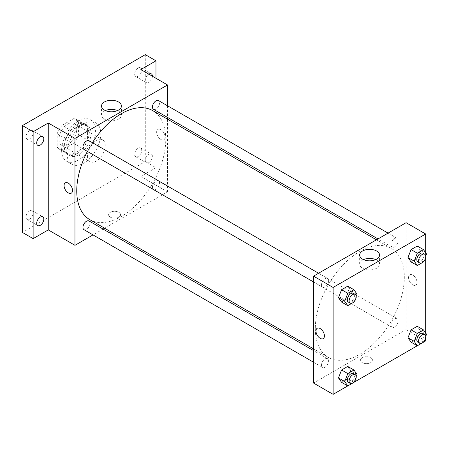 <?xml version="1.0" encoding="UTF-8"?>
<svg xmlns="http://www.w3.org/2000/svg" width="449" height="449" viewBox="0 0 449 449"><rect width="100%" height="100%" fill="white"/><g stroke="black" fill="none" stroke-linecap="round" stroke-linejoin="round"><path stroke-width="0.34" stroke-dasharray="2.25 1.68" d="M87.432 155.893A12.589 7.268 120 0 0 90.036 161.657A12.589 7.268 120 0 0 102.625 154.389A12.589 7.268 120 0 0 102.625 139.852A12.589 7.268 120 0 0 92.926 143.22A12.589 7.268 120 0 0 87.432 155.893M58.948 139.448A12.589 7.268 120 0 0 61.552 145.207A12.589 7.268 120 0 0 74.141 137.938A12.589 7.268 120 0 0 74.141 123.402A12.589 7.268 120 0 0 64.443 126.775A12.589 7.268 120 0 0 58.948 139.448M62.108 125.288L73.591 118.659A17.152 9.9 120 0 1 76.425 119.451A17.152 9.9 120 0 1 78.53 121.511L78.53 134.767A17.152 9.9 120 0 1 73.591 143.326L62.108 149.955A17.152 9.9 120 0 1 59.274 149.158A17.152 9.9 120 0 1 57.163 147.104L57.163 133.841A17.152 9.9 120 0 1 62.108 125.288L71.009 130.429L82.493 123.795L73.591 118.659M73.591 143.326L82.493 148.467L71.009 155.096L62.108 149.955M57.163 147.104L66.065 152.245L66.065 138.982L57.163 133.841M66.065 152.245A17.152 9.9 120 0 0 68.175 154.299A17.152 9.9 120 0 0 71.009 155.096M82.493 148.467A17.152 9.9 120 0 0 87.432 139.908L78.53 134.767M82.493 123.795A17.152 9.9 120 0 1 85.327 124.592A17.152 9.9 120 0 1 87.432 126.646L87.432 139.908M71.009 130.429A17.152 9.9 120 0 0 66.065 138.982M76.751 153.833A17.623 10.175 -60 0 1 67.939 154.709A17.623 10.175 -60 0 1 67.939 134.358A17.623 10.175 -60 0 1 85.563 124.182A17.623 10.175 -60 0 1 88.262 138.303A17.623 10.175 -60 0 1 76.751 153.833M78.53 154.866A17.623 10.175 120 0 0 90.041 139.33A17.623 10.175 120 0 0 87.342 125.209A17.623 10.175 120 0 0 73.759 129.935A17.623 10.175 120 0 0 66.065 147.67A17.623 10.175 120 0 0 69.718 155.736A17.623 10.175 120 0 0 78.53 154.866M87.432 126.646L78.53 121.511M61.614 150.235A23.92 13.807 120 0 0 66.57 161.185A23.92 13.807 120 0 0 90.49 147.379A23.92 13.807 120 0 0 90.49 119.76A23.92 13.807 120 0 0 72.059 126.169A23.92 13.807 120 0 0 61.614 150.235M66.957 153.322A23.92 13.807 120 0 0 71.913 164.272A23.92 13.807 120 0 0 95.828 150.46A23.92 13.807 120 0 0 95.828 122.841A23.92 13.807 120 0 0 77.396 129.25A23.92 13.807 120 0 0 66.957 153.322M138.169 67.967A5.034 2.907 120 0 0 134.88 72.407A5.034 2.907 120 0 0 135.654 76.442A5.034 2.907 120 0 0 140.689 73.535A5.034 2.907 120 0 0 140.689 67.72A5.034 2.907 120 0 0 138.169 67.967M29.572 130.665A5.034 2.907 120 0 0 26.283 135.104A5.034 2.907 120 0 0 27.052 139.139A5.034 2.907 120 0 0 32.087 136.232A5.034 2.907 120 0 0 32.087 130.418A5.034 2.907 120 0 0 29.572 130.665M29.572 210.923A5.034 2.907 120 0 0 26.283 215.357A5.034 2.907 120 0 0 27.052 219.393A5.034 2.907 120 0 0 32.087 216.485A5.034 2.907 120 0 0 32.087 210.671A5.034 2.907 120 0 0 29.572 210.923M138.169 148.226A5.034 2.907 120 0 0 134.88 152.66A5.034 2.907 120 0 0 135.654 156.695A5.034 2.907 120 0 0 140.689 153.788A5.034 2.907 120 0 0 140.689 147.974A5.034 2.907 120 0 0 138.169 148.226M145.291 54.649L145.291 161.545L22.45 232.464M155.971 78.289L155.971 167.713L145.291 161.545M155.971 167.713L140.84 176.451L167.544 191.869L104.6 228.204M103.079 229.085L93.005 234.9M110.353 217.176A5.977 3.452 0 0 0 116.869 217.928A5.977 3.452 0 0 0 120.562 214.734A5.977 3.452 0 0 0 114.579 211.283A5.977 3.452 0 0 0 108.602 214.734A5.977 3.452 0 0 0 110.353 217.176A5.977 3.452 0 0 0 116.869 217.922A5.977 3.452 0 0 0 120.562 214.734A5.977 3.452 0 0 0 114.579 211.283A5.977 3.452 0 0 0 108.602 214.734A5.977 3.452 0 0 0 110.353 217.176M152.413 76.235A5.034 2.907 -60 0 1 148.849 82.358A5.034 2.907 -60 0 1 146.335 82.61A5.034 2.907 -60 0 1 145.555 78.597A5.034 2.907 -60 0 1 148.815 74.158M148.849 162.617A5.034 2.907 -60 0 1 146.335 162.864A5.034 2.907 -60 0 1 145.56 158.828A5.034 2.907 -60 0 1 148.849 154.389A5.034 2.907 -60 0 1 151.369 154.142A5.034 2.907 -60 0 1 152.144 158.177A5.034 2.907 -60 0 1 148.849 162.617M140.84 69.55L140.84 176.451M89.783 219.651A62.944 36.341 120 0 0 152.727 183.31A62.944 36.341 120 0 0 152.727 110.634M92.404 142.67A62.944 36.341 120 0 0 87.37 151.392M167.544 105.796L167.544 117.425M167.544 119.187L167.544 191.869M153.491 109.309A5.034 2.907 120 0 0 158.525 106.402A5.034 2.907 120 0 0 158.525 100.587M83.985 229.692A5.034 2.907 120 0 0 89.025 226.784A5.034 2.907 120 0 0 89.025 220.97M152.447 187.261A5.034 2.907 120 0 0 153.491 189.568A5.034 2.907 120 0 0 158.525 186.661A5.034 2.907 120 0 0 158.525 180.846A5.034 2.907 120 0 0 154.647 182.193A5.034 2.907 120 0 0 152.447 187.261M89.025 140.717A5.034 2.907 -60 0 1 90.064 143.023A5.034 2.907 -60 0 1 87.869 148.091A5.034 2.907 -60 0 1 83.985 149.438M156.639 132.124A5.977 3.452 -120 0 0 159.249 138.14A5.977 3.452 -120 0 0 163.857 139.74A5.977 3.452 -120 0 0 163.857 132.837A5.977 3.452 -120 0 0 157.88 129.385A5.977 3.452 -120 0 0 156.639 132.124A5.977 3.452 -120 0 0 159.249 138.14A5.977 3.452 -120 0 0 163.857 139.746A5.977 3.452 -120 0 0 163.857 132.837A5.977 3.452 -120 0 0 157.88 129.385A5.977 3.452 -120 0 0 156.639 132.124M65.307 182.833L65.301 182.833A5.977 3.452 60 0 1 69.915 184.432A5.977 3.452 60 0 1 72.525 190.455A5.977 3.452 60 0 1 71.284 193.188L71.284 193.188M117.559 110.589A9.957 5.747 180 0 1 121.426 115.135A9.957 5.747 180 0 1 115.275 120.444A9.957 5.747 180 0 1 104.421 119.198A9.957 5.747 180 0 1 101.508 115.135A9.957 5.747 180 0 1 105.369 110.589M315.31 328.567A62.944 36.341 120 0 0 328.348 357.382A62.944 36.341 120 0 0 391.287 321.046A62.944 36.341 120 0 0 391.287 248.364A62.944 36.341 120 0 0 342.783 265.224A62.944 36.341 120 0 0 315.31 328.567M328.629 280.754A5.034 2.907 -60 0 1 326.429 285.822A5.034 2.907 -60 0 1 322.55 287.169A5.034 2.907 -60 0 1 322.55 281.355A5.034 2.907 -60 0 1 327.585 278.447A5.034 2.907 -60 0 1 328.629 280.754M391.006 324.992A5.034 2.907 120 0 0 392.05 327.299A5.034 2.907 120 0 0 397.084 324.391A5.034 2.907 120 0 0 397.084 318.577A5.034 2.907 120 0 0 393.206 319.924A5.034 2.907 120 0 0 391.006 324.992M321.506 365.121A5.034 2.907 120 0 0 322.55 367.428A5.034 2.907 120 0 0 327.585 364.521A5.034 2.907 120 0 0 327.585 358.706A5.034 2.907 120 0 0 323.701 360.053A5.034 2.907 120 0 0 321.506 365.121M391.006 244.739A5.034 2.907 120 0 0 392.05 247.045A5.034 2.907 120 0 0 397.084 244.138A5.034 2.907 120 0 0 397.084 238.324A5.034 2.907 120 0 0 393.206 239.671A5.034 2.907 120 0 0 391.006 244.739M406.104 222.698L406.104 329.6L313.531 383.048M425.686 340.903L406.104 329.6M423.486 342.177L417.261 345.769M353.986 382.301L347.762 385.893M362.264 362.618A5.977 3.452 0 0 0 368.781 363.364A5.977 3.452 0 0 0 372.474 360.177A5.977 3.452 0 0 0 366.491 356.725A5.977 3.452 0 0 0 360.513 360.177A5.977 3.452 0 0 0 362.264 362.618A5.977 3.452 0 0 0 368.781 363.364A5.977 3.452 0 0 0 372.474 360.177A5.977 3.452 0 0 0 366.491 356.725A5.977 3.452 0 0 0 360.513 360.177A5.977 3.452 0 0 0 362.264 362.618M420.32 250.43L417.233 246.041L420.32 250.43L417.233 258.377L411.071 261.935L417.233 258.377L420.32 250.43L426.55 254.027M350.815 370.812L347.734 366.423L350.815 370.812L347.734 378.76L341.566 382.318L347.734 378.76L350.815 370.812L357.045 374.41M425.686 252.798L425.686 257.159M425.686 333.057L425.686 337.412M420.32 330.683L417.233 326.294L420.32 330.683L417.233 338.63L411.071 342.189L417.233 338.63L420.32 330.683L426.55 334.281M350.815 290.554L347.734 286.17L350.815 290.554L347.734 298.501L341.566 302.065L347.734 298.501L350.815 290.554L357.045 294.151M408.551 277.561A5.977 3.452 -120 0 0 411.161 283.577A5.977 3.452 -120 0 0 415.768 285.182A5.977 3.452 -120 0 0 415.768 278.279A5.977 3.452 -120 0 0 409.791 274.827A5.977 3.452 -120 0 0 408.551 277.561A5.977 3.452 -120 0 0 411.161 283.583A5.977 3.452 -120 0 0 415.768 285.182A5.977 3.452 -120 0 0 415.768 278.279A5.977 3.452 -120 0 0 409.791 274.827A5.977 3.452 -120 0 0 408.551 277.561M317.219 328.27L317.213 328.275A5.977 3.452 60 0 1 321.826 329.875A5.977 3.452 60 0 1 324.436 335.891A5.977 3.452 60 0 1 323.196 338.63L323.196 338.63M375.706 259.623A9.957 5.747 180 0 1 379.568 264.175A9.957 5.747 180 0 1 373.422 269.484A9.957 5.747 180 0 1 362.567 268.238A9.957 5.747 180 0 1 359.649 264.175A9.957 5.747 180 0 1 363.516 259.623M356.209 296.318L354.154 301.61M348.362 302.076A5.034 2.907 120 0 0 353.397 299.169A5.034 2.907 120 0 0 353.397 293.354M353.964 302.098L347.734 298.501M425.708 256.194L423.654 261.486M417.867 261.947A5.034 2.907 120 0 0 422.902 259.039A5.034 2.907 120 0 0 422.902 253.225M423.469 261.975L417.233 258.377M356.209 376.576L354.154 381.869M348.362 382.329A5.034 2.907 120 0 0 353.397 379.422A5.034 2.907 120 0 0 353.397 373.607M353.964 382.357L347.734 378.76M425.708 336.447L423.654 341.74M417.867 342.2A5.034 2.907 120 0 0 422.902 339.292A5.034 2.907 120 0 0 422.902 333.478M423.469 342.228L417.233 338.63M61.552 145.207L90.036 161.657M74.141 123.402L102.625 139.852M87.342 125.209L85.563 124.182M69.718 155.736L67.939 154.709M85.327 124.592L76.425 119.451M68.175 154.299L59.274 149.158M95.828 122.841L90.49 119.76M71.913 164.272L66.57 161.185M135.654 156.695L146.335 162.864M140.689 147.974L151.369 154.142M27.052 219.393L37.733 225.561M32.087 210.671L42.773 216.839M27.052 139.139L37.733 145.308M32.087 130.418L42.773 136.586M135.654 76.442L146.335 82.61M140.689 67.72L151.369 73.889M121.426 115.135L121.426 106.043M101.508 115.135L101.508 106.043M391.287 248.364L376.47 239.811M328.348 357.382L313.531 348.828M313.531 281.961L322.55 287.169M318.566 273.239L327.585 278.447M397.084 318.577L158.525 180.846M392.05 327.299L153.491 189.568M327.585 358.706L313.531 350.59M322.55 367.428L313.531 362.22M397.084 238.324L388.065 233.115M392.05 247.045L377.996 238.93M379.568 264.175L379.568 255.077M359.649 264.175L359.649 255.077"/><path stroke-width="0.67" d="M93.005 234.9L74.966 245.317L48.262 229.899L33.131 238.632L22.45 232.464L22.45 125.568L145.291 54.649L155.971 60.817L155.971 78.289M104.6 228.204L103.079 229.085M40.253 225.314A5.034 2.907 -60 0 1 37.733 225.561A5.034 2.907 -60 0 1 36.964 221.525A5.034 2.907 -60 0 1 40.253 217.092A5.034 2.907 -60 0 1 42.773 216.839A5.034 2.907 -60 0 1 43.542 220.874A5.034 2.907 -60 0 1 40.253 225.314M40.253 145.055A5.034 2.907 -60 0 1 37.733 145.308A5.034 2.907 -60 0 1 36.964 141.272A5.034 2.907 -60 0 1 40.253 136.833A5.034 2.907 -60 0 1 42.773 136.586A5.034 2.907 -60 0 1 43.542 140.621A5.034 2.907 -60 0 1 40.253 145.055M48.262 229.899L48.262 122.998L33.131 131.737L22.45 125.568M33.131 238.632L33.131 131.737M74.966 245.317L74.966 138.415L48.262 122.998M74.966 138.415L167.544 84.968L140.84 69.55L155.971 60.817M104.421 110.106A9.957 5.747 180 0 1 101.508 106.043A9.957 5.747 180 0 1 111.464 100.29A9.957 5.747 180 0 1 121.426 106.043A9.957 5.747 180 0 1 115.275 111.352A9.957 5.747 180 0 1 104.421 110.106M148.815 74.158A5.034 2.907 -60 0 1 148.849 74.136A5.034 2.907 -60 0 1 151.369 73.889A5.034 2.907 -60 0 1 152.413 76.235M87.37 151.392A62.944 36.341 120 0 0 76.751 190.836A62.944 36.341 120 0 0 89.783 219.651L313.531 348.828M376.47 239.811L152.727 110.634A62.944 36.341 120 0 0 92.404 142.67M167.544 84.968L167.544 105.796M167.544 117.425L167.544 119.187M388.065 233.115L158.525 100.587A5.034 2.907 120 0 0 154.647 101.94A5.034 2.907 120 0 0 152.447 107.008A5.034 2.907 120 0 0 153.491 109.309L377.996 238.93M313.531 350.59L89.025 220.97A5.034 2.907 120 0 0 85.142 222.322A5.034 2.907 120 0 0 82.947 227.39A5.034 2.907 120 0 0 83.985 229.692L313.531 362.22M313.531 281.961L83.985 149.438A5.034 2.907 -60 0 1 83.985 143.624A5.034 2.907 -60 0 1 89.025 140.717L318.566 273.239M72.519 190.455A5.977 3.452 60 0 1 71.284 193.188A5.977 3.452 60 0 1 65.301 189.736A5.977 3.452 60 0 1 65.301 182.833A5.977 3.452 60 0 1 69.909 184.438A5.977 3.452 60 0 1 72.519 190.455M71.284 193.188A5.977 3.452 60 0 1 65.307 189.736A5.977 3.452 60 0 1 65.307 182.833M105.369 110.589A9.957 5.747 180 0 1 117.559 110.589M347.762 385.893L333.113 394.351L313.531 383.048L313.531 276.146L406.104 222.698L425.686 234.008L425.686 252.798M425.686 337.412L425.686 340.903L423.486 342.177M417.261 345.769L353.986 382.301M411.071 261.935L407.984 257.546L411.071 249.599L417.233 246.041L411.071 249.599L407.984 257.546L411.071 261.935L417.301 265.533L414.214 261.144L417.301 253.197L423.469 249.638L426.55 254.027L425.708 256.194M341.566 382.318L338.484 377.929L341.566 369.982L347.734 366.423L341.566 369.982L338.484 377.929L341.566 382.318L347.795 385.916L344.714 381.527L347.795 373.579L353.964 370.021L357.045 374.41L356.209 376.576M425.686 257.159L425.686 333.057M333.113 394.351L333.113 287.455L425.686 234.008M411.071 342.189L407.984 337.805L411.071 329.858L417.233 326.294L411.071 329.858L407.984 337.805L411.071 342.189L417.301 345.786L414.214 341.403L417.301 333.455L423.469 329.892L426.55 334.281L425.708 336.447M341.566 302.065L338.484 297.676L341.566 289.728L347.734 286.17L341.566 289.728L338.484 297.676L341.566 302.065L347.795 305.662L344.714 301.273L347.795 293.326L353.964 289.768L357.045 294.151L356.209 296.318M333.113 287.455L313.531 276.146M362.567 259.146A9.957 5.747 180 0 1 359.649 255.077A9.957 5.747 180 0 1 369.611 249.33A9.957 5.747 180 0 1 379.568 255.077A9.957 5.747 180 0 1 373.422 260.392A9.957 5.747 180 0 1 362.567 259.146M324.431 335.891A5.977 3.452 60 0 1 323.196 338.63A5.977 3.452 60 0 1 317.213 335.179A5.977 3.452 60 0 1 317.213 328.275A5.977 3.452 60 0 1 321.821 329.875A5.977 3.452 60 0 1 324.431 335.891M323.196 338.63A5.977 3.452 60 0 1 317.219 335.179A5.977 3.452 60 0 1 317.219 328.27M363.516 259.623A9.957 5.747 180 0 1 375.706 259.623M354.154 301.61L353.964 302.098L347.795 305.662M355.176 294.381L353.397 293.354A5.034 2.907 120 0 0 349.518 294.701A5.034 2.907 120 0 0 347.318 299.769A5.034 2.907 120 0 0 348.362 302.076L350.141 303.103A5.034 2.907 120 0 0 355.176 300.196A5.034 2.907 120 0 0 355.176 294.381A5.034 2.907 120 0 0 351.298 295.728A5.034 2.907 120 0 0 349.098 300.796A5.034 2.907 120 0 0 350.141 303.103M344.714 301.273L338.484 297.676M347.795 293.326L341.566 289.728M353.964 289.768L347.734 286.17M423.654 261.486L423.469 261.975L417.301 265.533M424.681 254.252L422.902 253.225A5.034 2.907 120 0 0 419.018 254.572A5.034 2.907 120 0 0 416.824 259.64A5.034 2.907 120 0 0 417.867 261.947L419.647 262.974A5.034 2.907 120 0 0 424.681 260.066A5.034 2.907 120 0 0 424.681 254.252A5.034 2.907 120 0 0 420.803 255.604A5.034 2.907 120 0 0 418.603 260.667A5.034 2.907 120 0 0 419.647 262.974M414.214 261.144L407.984 257.546M417.301 253.197L411.071 249.599M423.469 249.638L417.233 246.041M354.154 381.869L353.964 382.357L347.795 385.916M355.176 374.634L353.397 373.607A5.034 2.907 120 0 0 349.518 374.954A5.034 2.907 120 0 0 347.318 380.022A5.034 2.907 120 0 0 348.362 382.329L350.141 383.356A5.034 2.907 120 0 0 355.176 380.449A5.034 2.907 120 0 0 355.176 374.634A5.034 2.907 120 0 0 351.298 375.987A5.034 2.907 120 0 0 349.098 381.049A5.034 2.907 120 0 0 350.141 383.356M344.714 381.527L338.484 377.929M347.795 373.579L341.566 369.982M353.964 370.021L347.734 366.423M423.654 341.74L423.469 342.228L417.301 345.786M424.681 334.511L422.902 333.478A5.034 2.907 120 0 0 419.018 334.831A5.034 2.907 120 0 0 416.824 339.899A5.034 2.907 120 0 0 417.867 342.2L419.647 343.232A5.034 2.907 120 0 0 424.681 340.325A5.034 2.907 120 0 0 424.681 334.511A5.034 2.907 120 0 0 420.803 335.858A5.034 2.907 120 0 0 418.603 340.926A5.034 2.907 120 0 0 419.647 343.232M414.214 341.403L407.984 337.805M417.301 333.455L411.071 329.858M423.469 329.892L417.233 326.294"/></g></svg>
